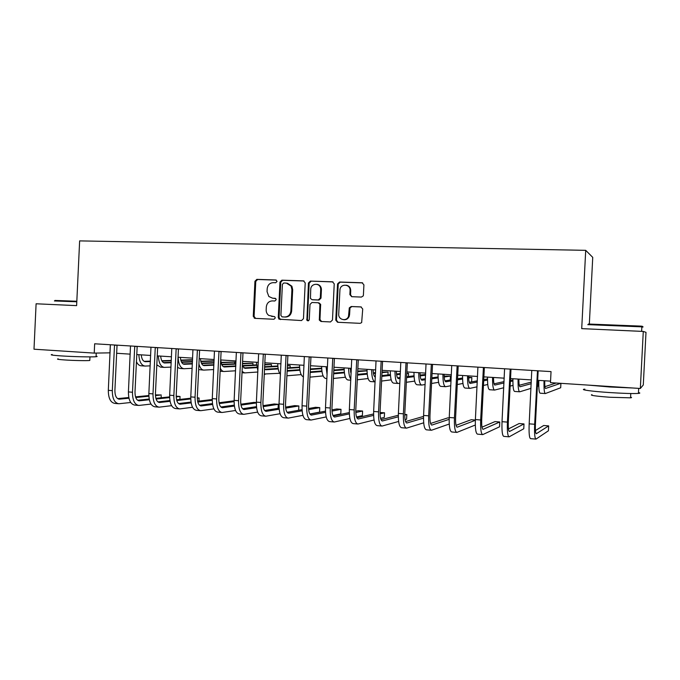 <?xml version="1.0" encoding="UTF-8"?>
<svg xmlns="http://www.w3.org/2000/svg" width="680" height="680" viewBox="0 0 680 680"><rect width="100%" height="100%" fill="white"/><g stroke="black" fill="none" stroke-linecap="round" stroke-linejoin="round"><path stroke-width="1.02" d="M277.058 281.401L275.859 279.981L256.819 279.37L254.94 281.265L253.257 316.327L254.94 318.359L273.964 319.26L275.289 317.942L274.762 316.752L268.736 315.392C266.985 314.05 266.126 312.214 266.169 309.868L266.313 306.935C266.841 303.152 268.855 301.138 272.365 300.9L274.848 301.002L276.173 299.676L275.817 298.648L272.501 298.154L268.838 296.505L267.053 291.661L267.189 288.728C267.716 284.937 269.739 282.914 273.25 282.65L275.731 282.736L277.058 281.401M361.377 297.067L363.188 295.962L363.409 295.111L363.911 284.861L362.083 282.761L339.532 282.038L337.552 283.917L335.775 320.17L337.569 322.269L360.094 323.332L361.649 322.626L362.729 309.017L360.901 306.909L351.212 306.51L349.316 307.853L348.5 316.387C346.587 321.878 338.173 319.889 338.725 314.109L339.932 289.833C340.484 283.195 350.65 283.959 350.072 290.624L349.877 294.61L351.688 296.701L361.377 297.067M640.339 388.484L550.477 382.661L551.038 371.603L94.656 343.791L94.222 353.107L34 349.205L36.099 303.781L76.619 305.626L79.636 240.89L585.71 250.333L581.715 328.635L643.28 331.44L640.339 388.484L643.288 384.982L646 332.341L643.28 331.44M305.209 282.923L303.458 280.874L281.877 280.177L279.973 282.089L278.256 317.492L279.004 319.183L301.529 320.56L303.467 318.665L305.209 282.923M310.394 281.095L332.452 281.809L334.237 283.857L332.469 320.017L330.488 321.938L321.019 321.487L319.328 320.11L319.914 304.291L318.189 302.745L311.95 302.498L310.003 304.411L309.264 319.532C308.779 320.977 307.981 321.215 306.884 320.246L308.44 283.024L310.394 281.095L333.038 281.928M589.347 323.816L592.739 257.363L585.71 250.333M94.222 353.107L110.075 352.844M116.645 353.269L130.203 354.144M136.765 354.56L150.662 355.453M157.225 355.878L171.47 356.796M178.024 357.212L192.627 358.148M199.172 358.572L214.149 359.533M220.677 359.95L236.036 360.944M242.556 361.361L258.306 362.372M264.809 362.788L280.959 363.825M287.453 364.242L304.019 365.304M310.497 365.721L327.479 366.817M333.94 367.234L351.373 368.348M357.808 368.764L375.692 369.911M382.109 370.328L400.46 371.501M406.852 371.918L425.68 373.125M432.046 373.532L451.367 374.774M457.708 375.181L477.547 376.457M483.854 376.865L504.22 378.173M510.493 378.573L531.394 379.916M537.642 380.315L550.553 381.149M110.33 344.751L109.947 352.844M275.332 298.325L273.3 298.24M272.212 316.438L271.618 316.396M274.286 316.531L272.416 316.447M276.326 280.1L257.644 279.497L255.774 281.384L254.09 316.378L255.595 318.393M304.036 280.993L282.668 280.304L280.755 282.208L279.047 317.543L280.585 319.575M283.738 282.999L282.404 284.333L280.899 315.444L282.098 316.88L284.733 316.999C288.286 316.786 290.334 314.764 290.878 310.947L291.907 289.612L291.125 286.118L286.382 283.093L283.738 282.999M287.402 283.22L291.899 286.229L292.68 289.714L291.644 311.015C291.108 314.823 289.06 316.837 285.515 317.05L282.098 316.88M318.911 302.829L320.637 304.368L319.966 319.447L321.555 321.512M311.125 281.223L309.188 283.144L307.42 319.455L308.261 320.824M320.697 289.688L320.637 288.575C319.982 282.429 310.769 283.169 310.734 289.332L310.437 298.426L312.086 299.71L318.325 299.948L320.288 298.027L320.697 289.688L321.411 289.791L321.359 288.685C320.815 286.127 319.337 284.673 316.914 284.308M312.553 299.761L312.086 299.71M321.411 289.791L321.002 298.12L319.048 300.041L312.825 299.795M346.239 285.192C349.129 285.762 350.625 287.606 350.736 290.725L350.548 294.712L351.857 296.709M343.765 319.727C346.256 319.914 348.05 318.818 349.171 316.447L349.571 314.619L348.899 314.56M361.309 306.969L351.875 306.578L349.988 307.921L349.571 314.619M362.678 282.889L340.221 282.157L338.24 284.036L336.473 320.212L338.07 322.295M141.236 354.85C141.695 359.125 143.072 361.403 145.393 361.692L150.382 361.513M162.019 361.114L171.283 360.791M180.897 360.459L192.542 360.051M144.126 361.344L150.399 361.131M161.815 360.749L171.3 360.425M180.804 360.102L192.559 359.703M157.386 365.551L156.766 365.576M150.169 365.857L145.112 366.07C141.381 365.534 139.29 361.743 138.839 354.697M144.602 366.036L141.287 365.806C139.306 365.747 137.691 364.378 136.433 361.683M110.372 344.751L108.316 390.328L112.31 390.643L114.529 345.006M117.045 345.159L114.894 390.43C114.928 395.76 116.391 398.675 119.289 399.168L128.953 398.216M135.745 397.536L148.869 396.219M155.448 395.556L161.27 394.978L155.422 394.893M117.631 398.625L128.8 397.519M135.524 396.856L148.844 395.539M161.219 396.041L161.135 397.766L161.219 396.041M130.721 402.5L118.889 403.75C114.546 403.019 112.353 398.65 112.31 390.643M118.235 403.699L114.928 403.418C110.568 402.688 108.366 398.319 108.316 390.328M117.019 345.219L114.444 345.227M160.667 356.099C161.092 360.4 162.435 362.695 164.688 362.975L171.19 362.729M181.645 362.329L192.448 361.913M200.872 361.582L214.072 361.08M214.089 360.8L200.787 361.207M163.429 362.618L171.207 362.329M181.45 361.938L192.465 361.522M170.986 367.089L164.407 367.396C160.786 366.86 158.763 363.043 158.329 355.946M163.914 367.361L160.522 367.132L156.799 364.803M180.395 357.365C180.804 361.7 182.104 364.012 184.28 364.293L192.355 363.945M201.594 363.553L213.979 363.026M221.17 362.712L234.761 362.134L221.094 362.321M183.039 363.919L192.372 363.528M201.399 363.146L214.005 362.618M192.143 368.322L183.999 368.738C180.489 368.212 178.534 364.378 178.135 357.221M183.523 368.713L180.055 368.475L177.54 367.421M234.685 363.757L234.761 362.134M200.447 358.657C200.829 363.026 202.079 365.347 204.187 365.619L213.877 365.168M221.858 364.786L235.501 364.14M242.437 363.808L252.977 363.315L242.463 363.392M202.954 365.228L213.903 364.718M221.672 364.361L235.458 363.724M213.665 369.554L203.906 370.107C201.662 369.997 199.996 367.948 198.917 363.962M203.447 370.082L198.645 369.58M252.892 365.032L252.977 363.315M130.5 345.975L128.418 391.926L132.481 392.25L134.733 346.239M137.173 346.383L134.997 392.02C135.022 397.4 136.433 400.333 139.247 400.817L149.337 399.755M156.094 399.032L169.635 397.587M176.205 396.882L180.038 396.474L176.188 396.176M137.606 400.256L149.192 399.032M155.881 398.327L169.618 396.874M150.986 404.073L138.856 405.45C134.64 404.719 132.515 400.325 132.481 392.25M138.219 405.39L134.835 405.101C130.594 404.379 128.452 399.984 128.418 391.926M179.894 399.423L180.038 396.474M137.147 346.451L134.64 346.46M150.969 347.225L148.861 393.558L152.992 393.881L155.269 347.488M157.641 347.633L155.44 393.652C155.44 399.067 156.808 402.024 159.536 402.5L170.068 401.31M176.783 400.546L190.757 398.947M197.319 398.2L199.087 397.995L197.319 397.851M157.905 401.905L169.923 400.546M176.579 399.798L190.748 398.2M171.598 405.662L159.145 407.167C155.057 406.453 153.008 402.024 152.992 393.881M158.533 407.116L155.057 406.819C150.952 406.104 148.877 401.684 148.861 393.558M198.942 401.115L199.087 397.995M157.615 347.692L155.176 347.718M171.785 348.491L169.651 395.207L173.85 395.548L176.154 348.763M178.441 348.899L176.214 395.301C176.205 400.767 177.522 403.733 180.166 404.209L191.139 402.883M197.82 402.067L212.245 400.299M178.543 403.58L191.012 402.075M197.633 401.268L212.245 399.508M192.559 407.26L179.775 408.918C175.822 408.204 173.842 403.75 173.85 395.548M179.18 408.867L175.627 408.561C171.641 407.855 169.651 403.401 169.651 395.207M178.415 348.967L176.06 348.993M220.813 359.958C221.178 364.37 222.377 366.707 224.408 366.979L235.773 366.384M242.454 366.027L256.513 365.296M264.707 364.863L271.447 364.514L264.732 364.421M223.184 366.554L235.781 365.908M242.352 365.576L256.471 364.846M235.56 370.787L224.128 371.501C222.615 371.484 221.331 370.37 220.286 368.177M271.363 366.333L271.447 364.514M192.941 349.784L190.782 396.89L195.049 397.23L197.387 350.055M199.597 350.192L197.336 396.975C197.319 402.492 198.585 405.475 201.135 405.951L212.585 404.464M219.215 403.589L234.107 401.633M199.529 405.28L212.457 403.605M219.045 402.747L234.124 400.792M213.877 408.867L200.753 410.695C196.928 409.998 195.032 405.51 195.049 397.23M200.175 410.644L196.529 410.337C192.678 409.632 190.766 405.152 190.782 396.89M199.571 350.251L197.293 350.285M54.961 300.441L76.823 301.249M76.797 301.784L54.4 300.951M96.084 356.15C97.486 356.397 97.478 356.583 96.058 356.719C92.115 357.153 72.794 356.702 60.724 355.878C52.343 355.283 49.504 354.824 52.19 354.501M80.801 352.24L51.348 350.327M89.811 360.034L89.794 360.476C86.929 360.842 73.049 360.553 64.379 359.933C58.335 359.499 56.278 359.142 58.216 358.878M588.463 324.028L640.823 326.12C643.067 326.315 643.152 326.409 641.07 326.4M641.843 327.089C643.688 327.089 643.688 327.003 641.852 326.842L587.792 324.64M638.469 392.547C640.288 392.947 640.279 393.236 638.427 393.414C633.25 393.737 623.628 393.448 609.569 392.555C591.481 391.374 578.909 389.58 584.851 389.155M632.876 388L609.858 386.988L588.54 385.126M630.59 397.146C631.899 397.46 631.89 397.69 630.556 397.834L609.832 397.256C595.263 396.142 589.313 395.267 592 394.655M242.344 365.763L244.953 368.348L256.878 367.659M264.596 367.208L277.874 366.435M287.376 365.891L290.19 365.721L287.394 365.543M243.746 367.905L256.776 367.166M264.622 366.724L277.839 365.967M257.839 372.011L244.673 372.912L242.072 371.442M235.799 365.959L235.297 360.893M290.096 367.668L290.19 365.721M264.503 369.147L265.837 369.75L278.214 368.951M287.249 368.365L299.591 367.574M264.648 369.274L278.12 368.424M287.274 367.846L299.557 367.072M279.633 373.286L264.274 373.991M257.89 370.94L256.351 362.245M287.113 371.161L299.905 370.251M310.31 369.503L321.683 368.688M287.147 370.575L299.82 369.69M310.335 368.951L321.657 368.161M301.197 374.603L286.892 375.793M280.449 374.459C278.724 372.342 277.831 368.73 277.754 363.622M310.165 372.487L321.971 371.552M333.778 370.608L344.148 369.784M310.19 371.858L321.887 370.949M333.803 370.022L344.131 369.214M323.127 375.921L309.935 377.137M303.935 366.988L303.9 365.296M303.45 376.916C300.985 375.827 299.668 371.858 299.506 365.015M333.616 373.804L344.403 372.844M350.693 372.291L351.177 372.249M357.663 371.671L367.013 370.838M367.004 370.694L357.697 371.042M333.65 373.133L344.326 372.198M350.565 371.662L351.212 371.603M345.431 377.238L333.396 378.471M327.089 374.892L326.094 366.724M326.91 378.556L325.865 378.488C323.229 378.003 321.819 373.983 321.623 366.435M214.464 351.092L212.279 398.607L216.623 398.947L218.986 351.373M221.111 351.5L218.824 398.684C218.799 404.243 220.005 407.252 222.462 407.719L234.387 406.045M240.992 405.11L256.36 402.934M256.368 402.569L254.014 402.381L240.839 404.217M220.864 407.005L234.277 405.135M235.56 410.482L222.079 412.497C218.399 411.808 216.58 407.295 216.623 398.947M221.527 412.454L217.787 412.139C214.081 411.442 212.245 406.938 212.279 398.607M221.085 351.56L218.892 351.602M236.359 352.427L234.141 400.35L238.561 400.699L240.958 352.707M242.989 352.835L240.677 400.418C240.635 406.028 241.791 409.054 244.145 409.513L256.581 407.635M263.143 406.631L278.29 404.32L274.21 403.988L263.007 405.679M242.573 408.748L256.471 406.657M257.626 412.097L243.763 414.341C240.236 413.661 238.501 409.113 238.561 400.699M243.236 414.298L239.402 413.967C235.841 413.287 234.09 408.748 234.141 400.35M278.094 408.332L278.29 404.32M242.964 352.894L240.856 352.945M258.629 353.787L256.385 402.118L260.882 402.475L263.313 354.067M265.251 354.186L262.905 402.186C262.854 407.839 263.95 410.89 266.203 411.341L279.157 409.216M285.685 408.136L298.868 405.96L294.721 405.628L285.575 407.116M264.648 410.524L279.063 408.178M280.083 413.712L265.829 416.211C262.454 415.539 260.805 410.958 260.882 402.475M265.319 416.168L261.383 415.837C257.983 415.157 256.317 410.592 256.385 402.118M298.656 410.278L298.868 405.96M265.225 354.254L263.202 354.305M281.291 355.164L279.021 403.92L283.594 404.286L286.05 355.453M287.895 355.563L285.524 403.988C285.455 409.683 286.493 412.76 288.643 413.202L302.132 410.796M308.635 409.624L319.77 407.626L315.562 407.295L308.55 408.527M287.113 412.318L302.056 409.675M319.77 407.626L319.549 412.131L309.876 413.993M302.94 415.319L288.269 418.115C285.056 417.452 283.492 412.845 283.594 404.286M287.784 418.072L283.747 417.732C280.5 417.07 278.927 412.462 279.021 403.92M287.87 355.631L285.949 355.7M320.977 287.334L320.637 288.567L321.359 288.685M304.351 356.567L302.048 405.756L306.705 406.122L309.196 356.864M310.947 356.975L308.541 405.815C308.457 411.561 309.434 414.655 311.474 415.098L325.533 412.361M332.001 411.085L341.012 409.326L336.736 408.977L331.942 409.904M309.969 414.137L325.465 411.153M341.012 409.326L340.791 413.865L332.979 415.497M326.204 416.916L311.1 420.045C308.048 419.399 306.587 414.757 306.705 406.122M310.641 420.01L306.501 419.653C303.416 419.007 301.937 414.375 302.048 405.756M310.913 357.043L309.094 357.111M349.928 287.538L350.208 290.64M350.251 368.279L351.109 373.728M357.501 375.105L367.225 374.136M373.456 373.515L375.522 373.311M381.99 372.666L388.101 372.062L382.024 371.994M357.536 374.374L367.157 373.439M373.346 372.835L375.555 372.623M368.118 378.548L357.272 379.788M350.837 379.262C349.409 377.111 348.687 373.413 348.67 368.177M350.786 380.197L348.083 380.01C345.593 379.534 344.275 375.496 344.123 367.88M387.957 374.926L388.101 372.062M327.82 358.003L325.49 407.618L330.233 408L332.75 358.3M334.399 358.402L331.967 407.677C331.865 413.474 332.775 416.585 334.696 417.019L349.35 413.89M355.801 412.505L362.593 411.043L358.25 410.695L355.767 411.221M333.225 415.973L349.308 412.582M362.593 411.043L362.372 415.625L356.541 416.959M349.902 418.48L334.33 422.017C331.457 421.379 330.089 416.704 330.233 408M333.897 421.982L329.655 421.617C326.74 420.979 325.354 416.313 325.49 407.618M334.373 358.471L332.648 358.547M373.116 369.75C373.269 374.144 374.008 376.592 375.343 377.077L375.267 377.06M381.811 376.38L390.439 375.42M396.618 374.723L400.316 374.306M406.767 373.592L408.561 373.388L406.784 373.269M374.45 376.397L375.377 376.295M381.846 375.589L390.379 374.654M396.525 373.983L400.358 373.567M391.195 379.839L381.582 381.072M375.105 381.871C372.878 381.208 371.722 377.137 371.628 369.648M374.926 381.854L370.676 381.565C368.348 381.098 367.124 377.026 367.004 369.35M408.408 376.533L408.561 373.388M351.713 359.457L349.35 409.522L354.178 409.904L356.736 359.762M358.275 359.856L355.81 409.572C355.691 415.421 356.541 418.557 358.343 418.982L373.609 415.378M380.043 413.856L384.531 412.794L380.043 412.462M356.906 417.826L373.583 413.958M384.531 412.794L384.302 417.409L380.562 418.353M374.034 420.002L357.977 424.023C355.283 423.394 354.008 418.693 354.178 409.904M357.57 423.988L353.217 423.615C350.48 422.986 349.197 418.293 349.35 409.522M358.241 359.924L356.626 360.009M396.363 371.238C396.508 375.929 397.248 378.394 398.582 378.624L400.112 378.437M406.572 377.613L414.06 376.669M420.189 375.887L425.578 375.207M425.612 374.493L420.113 375.088M397.545 377.876L400.154 377.553M406.615 376.754L414.01 375.836M414.69 381.106L406.334 382.304M399.874 383.24L398.301 383.46C396.159 383.001 395.054 378.896 394.978 371.152M398.012 383.435L393.661 383.137C391.484 382.678 390.354 378.582 390.277 370.846M376.031 360.935L373.643 411.459L378.556 411.85L381.149 361.25M382.576 361.335L380.077 411.502C379.95 417.401 380.724 420.554 382.406 420.971L398.319 416.806M404.745 415.123L406.819 414.57L404.762 414.409M381.012 419.704L398.327 415.25M406.819 414.57L406.589 419.228L405.067 419.653M398.625 421.455L382.05 426.062C379.534 425.45 378.369 420.707 378.556 411.85M381.667 426.028L377.196 425.646C374.646 425.034 373.464 420.3 373.643 411.459M382.551 361.403L381.038 361.497M420.019 372.759C420.138 377.493 420.809 379.967 422.034 380.197L425.349 379.721M431.783 378.786L438.107 377.876M444.193 377L450.432 376.1L444.133 376.108M421.039 379.355L425.399 378.743M431.834 377.842L438.073 376.966M438.6 382.322L431.553 383.477M425.111 384.523L421.753 385.067C419.781 384.625 418.778 380.494 418.744 372.674M421.481 385.05L417.036 384.744C415.021 384.293 414.001 380.171 413.958 372.368M450.237 379.993L450.432 376.1M400.8 362.449L398.387 413.423L403.385 413.822L406.011 362.763M407.328 362.848L404.796 413.466C404.651 419.416 405.356 422.594 406.903 423.002L423.504 418.14M405.56 421.583L423.538 416.415M423.691 422.807L406.546 428.137C404.226 427.533 403.172 422.764 403.385 413.822M406.198 428.111L401.616 427.72C399.253 427.116 398.174 422.348 398.387 413.423M407.295 362.916L405.9 363.018M444.091 374.306C444.167 379.075 444.771 381.574 445.893 381.795L451.061 380.936M457.478 379.874L462.587 379.024M468.631 378.021L471.844 377.485L468.596 377.273M444.941 380.851L451.12 379.856M457.529 378.82L462.562 378.012M471.844 377.485L471.631 381.846L469.251 382.296M462.952 383.469L457.24 384.54M450.823 385.738L445.613 386.707C443.81 386.265 442.91 382.109 442.918 374.229M445.366 386.69L440.81 386.376C438.974 385.934 438.048 381.786 438.048 373.915M426.028 363.987L423.58 415.429L428.672 415.837L431.341 364.31M432.531 364.378L429.964 415.463C429.802 421.473 430.431 424.668 431.842 425.076L449.174 419.339M449.216 417.962L447.882 417.851L430.567 423.462M449.242 424.023L431.494 430.253C429.377 429.666 428.434 424.864 428.672 415.837M431.179 430.227L426.471 429.828C424.311 429.233 423.342 424.439 423.58 415.429M432.497 364.454L431.222 364.565M468.588 375.878C468.631 380.69 469.158 383.197 470.169 383.418L477.267 382.05M483.659 380.808L487.509 380.069M469.268 382.347L477.326 380.834M483.718 379.635L487.5 378.93M487.747 384.506L483.429 385.45M477.029 386.835L469.888 388.374C468.265 387.949 467.475 383.758 467.525 375.81M469.667 388.356L465.001 388.042C463.344 387.608 462.527 383.426 462.57 375.496M493.544 379.865L493.595 378.896M451.724 365.551L449.242 417.477L454.427 417.894L457.13 365.882M458.201 365.942L455.6 417.503C455.421 423.563 455.965 426.785 457.249 427.176L475.354 420.317M475.363 420.045L471.231 419.713L456.042 425.323M475.303 425.025L456.9 432.403C454.988 431.834 454.163 426.998 454.427 417.894M456.612 432.387L451.784 431.97C449.829 431.392 448.978 426.564 449.242 417.477M458.167 366.019L457.011 366.137M493.51 377.485C493.527 382.33 493.977 384.863 494.879 385.067L503.973 382.993M510.348 381.539L512.899 380.953M512.907 380.146L510.416 380.214M494.037 383.826L504.041 381.616M513.017 385.373L510.119 386.113M503.736 387.745L494.598 390.074C493.153 389.649 492.481 385.433 492.575 377.425M494.394 390.056L489.617 389.733C488.138 389.308 487.441 385.101 487.535 377.094M477.904 367.14L475.388 419.56L480.675 419.976L483.412 367.48M484.356 367.54L481.712 419.577C481.517 425.688 481.984 428.944 483.114 429.326L499.774 421.991L494.981 421.608L482.001 427.159M499.774 421.991L499.537 426.802L482.783 434.596C481.083 434.044 480.377 429.165 480.675 419.976M482.528 434.579L477.564 434.154C475.83 433.594 475.099 428.731 475.388 419.56M484.321 367.608L483.293 367.736M518.891 379.108C518.865 384.004 519.24 386.546 520.021 386.75L531.207 383.673M537.565 381.93L538.118 381.777L537.574 381.735M519.248 385.279L531.292 382.092M538.118 381.777L537.897 386.24L537.336 386.41M530.969 388.365L519.741 391.799C518.491 391.391 517.931 387.141 518.075 379.058M519.571 391.782L514.675 391.45C513.383 391.043 512.805 386.801 512.941 378.726M504.585 368.773L502.027 421.676L507.416 422.11L510.195 369.113M511.003 369.163L508.325 421.694C508.104 427.865 508.495 431.137 509.473 431.511L524.008 423.929L519.129 423.538L508.462 428.918M524.008 423.929L523.762 428.774L509.142 436.832C507.671 436.288 507.093 431.383 507.416 422.11M508.921 436.815L503.829 436.381C502.316 435.837 501.712 430.933 502.027 421.676M510.969 369.231L510.068 369.376M544.722 380.774C544.663 385.704 544.961 388.272 545.615 388.458L560.702 383.325M544.927 386.665L556.104 383.027M560.906 383.333L560.685 387.753L545.335 393.558C544.281 393.159 543.847 388.883 544.042 380.732M545.19 393.541L540.175 393.201C539.087 392.802 538.628 388.535 538.807 380.392M531.769 370.421L529.176 423.844L534.667 424.277L537.489 370.77M538.16 370.812L535.44 423.844C535.202 430.075 535.5 433.373 536.333 433.729L548.658 425.892L543.694 425.501L535.44 430.542M548.658 425.892L548.412 430.788L536.001 439.11C534.76 438.583 534.318 433.636 534.667 424.277M535.814 439.093L530.596 438.651C529.303 438.124 528.836 433.185 529.176 423.844M538.118 370.889L537.361 371.034M254.09 316.378L253.257 316.327M255.774 281.384L254.94 281.265M257.644 279.497L256.819 279.37M279.047 317.543L278.256 317.492M280.755 282.208L279.973 282.089M282.668 280.304L281.877 280.177M303.9 280.95L303.458 280.874M285.515 317.05L284.733 316.999M291.644 311.015L290.878 310.947M292.68 289.714L291.907 289.612M332.945 281.894L332.452 281.809M319.966 319.447L319.243 319.396M320.679 304.895L319.957 304.819M307.42 319.455L306.672 319.413M309.188 283.144L308.44 283.024M319.048 300.041L318.325 299.948M321.002 298.12L320.288 298.027M350.548 294.712L349.877 294.61M350.736 290.725L350.072 290.624M349.868 308.516L349.197 308.448M351.875 306.578L351.212 306.51M336.473 320.212L335.775 320.17M338.232 284.104L337.543 283.985M340.221 282.157L339.532 282.038M362.644 282.872L362.083 282.761M144.984 361.658L145.469 361.683M118.575 399.067L119.578 399.151M164.288 362.95L164.764 362.975M183.889 364.259L184.356 364.284M203.813 365.594L204.255 365.619M138.558 400.724L139.536 400.809M158.865 402.407L159.817 402.483M179.52 404.115L180.438 404.192M224.051 366.945L224.476 366.971M200.506 405.858L201.399 405.934M221.858 407.626L222.708 407.702M243.567 409.428L244.383 409.496M265.65 411.255L266.433 411.324M288.116 413.117L288.864 413.176M310.973 415.012L311.678 415.072M334.228 416.942L334.892 416.993M357.892 418.905L358.522 418.957M381.99 420.894L382.576 420.945M406.521 422.934L407.056 422.977M431.494 425L431.987 425.043M456.935 427.108L457.377 427.142M255.068 318.206L254.235 318.163M279.795 319.226L279.004 319.183M291.899 286.229L291.125 286.118M320.05 320.161L319.328 320.11M320.637 304.368L319.914 304.291M307.632 320.297L306.884 320.246M349.171 316.447L348.5 316.387M349.988 307.921L349.316 307.853M338.24 284.036L337.552 283.917M118.856 399.135L119.289 399.168M220.142 371.221L223.686 371.467M89.964 356.889L89.794 360.476M96.058 356.719L96.228 353.073M641.623 331.364L641.852 326.842M630.777 393.524L630.556 397.834M638.427 393.414L638.682 388.374M640.823 326.12L641.435 326.808M242.012 372.725L244.248 372.878M264.256 374.255L265.14 374.315"/></g></svg>
